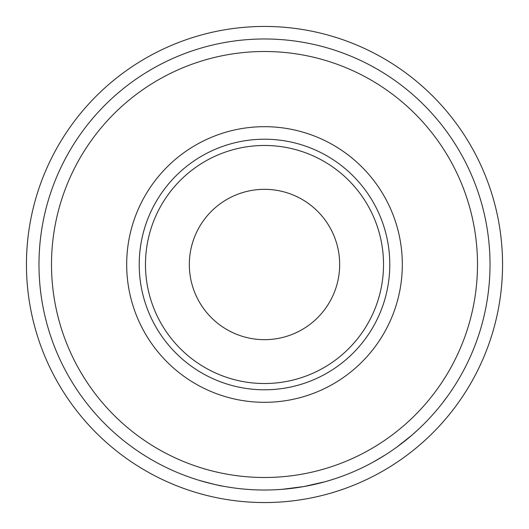 <?xml version="1.0" encoding="UTF-8"?>
<svg xmlns="http://www.w3.org/2000/svg" width="529" height="529" viewBox="0 0 529 529"><rect width="100%" height="100%" fill="white"/><g stroke="black" fill="none" stroke-linecap="round" stroke-linejoin="round"><path stroke-width="0.79" d="M145.475 264.5A119.025 119.025 0 0 0 264.5 383.525A119.025 119.025 0 0 0 383.525 264.5A119.025 119.025 0 0 0 264.5 145.475A119.025 119.025 0 0 0 145.475 264.5M389.787 264.5A125.287 125.287 0 0 1 264.5 389.787A125.287 125.287 0 0 1 139.213 264.5A125.287 125.287 0 0 1 264.5 139.213A125.287 125.287 0 0 1 389.787 264.5M502.55 264.5A238.05 238.05 0 0 1 264.5 502.55A238.05 238.05 0 0 1 26.45 264.5A238.05 238.05 0 0 1 264.5 26.45A238.05 238.05 0 0 1 502.55 264.5M402.318 264.5A137.818 137.818 0 0 1 264.5 402.318A137.818 137.818 0 0 1 126.682 264.5A137.818 137.818 0 0 1 264.5 126.682A137.818 137.818 0 0 1 402.318 264.5M477.495 264.5A212.995 212.995 0 0 1 264.5 477.495A212.995 212.995 0 0 1 51.505 264.5A212.995 212.995 0 0 1 264.5 51.505A212.995 212.995 0 0 1 477.495 264.5M189.329 264.5A75.171 75.171 0 0 1 264.5 189.329A75.171 75.171 0 0 1 339.671 264.5A75.171 75.171 0 0 1 264.5 339.671A75.171 75.171 0 0 1 189.329 264.5M490.019 264.5A225.519 225.519 0 0 1 264.5 490.019A225.519 225.519 0 0 1 38.981 264.5A225.519 225.519 0 0 1 264.5 38.981A225.519 225.519 0 0 1 490.019 264.5M439.87 406.292L438.819 407.588M435.327 411.734L434.164 413.076M433.363 413.976L431.294 416.29M414.862 432.583L413.004 434.223M412.329 434.812L411.8 435.268M410.001 436.809L409.274 437.417M411.932 435.155L396.657 447.243M342.177 476.219L340.65 476.774M389.562 452.169L385.978 454.51M384.695 455.324L384.206 455.628M381.951 457.023L374.572 461.334M332.549 479.512L325.838 481.522M325.183 481.701L303.844 486.561L282.182 489.325M281.494 489.378L274.458 489.801M226.571 486.812L222.352 486.045C220.844 486.032 213.141 484.141 199.241 480.372M189.766 477.277L184.773 475.459M181.361 474.136L177.499 472.562M218.603 485.305L215.052 484.531M209.834 483.294L208.77 483.023M205.675 482.217L204.465 481.886M385.648 454.722L373.527 461.916M369.044 464.323L367.972 464.885M405.161 440.783L401.293 443.798M419.173 428.622L411.965 435.129M447.779 395.91L442.211 403.343"/></g></svg>
